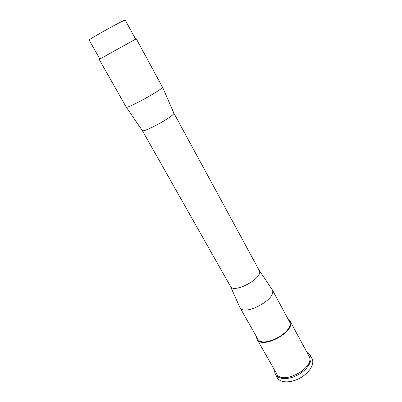 <?xml version="1.0" encoding="UTF-8"?>
<svg xmlns="http://www.w3.org/2000/svg" width="402" height="402" viewBox="0 0 402 402"><rect width="100%" height="100%" fill="white"/><g stroke="black" fill="none" stroke-linecap="round" stroke-linejoin="round"><path stroke-width="0.6" d="M307.012 352.358L310.238 355.338L312.374 359.423C314.49 364.8 308.625 373.614 299.384 378.418C290.169 383.287 280.053 382.86 277.315 377.825L274.837 372.991L274.666 370.287M310.238 355.338L310.605 356.152C312.701 361.493 306.801 370.277 297.54 375.096C288.304 379.975 278.194 379.594 275.481 374.604M288.053 318.922L289.988 320.891L309.319 356.76C314.746 368.307 281.928 385.473 276.697 373.865L257.004 339.177L256.355 336.494M289.988 320.891L290.304 321.61C295.168 332.147 261.637 349.8 257.004 339.177M259.2 270.27L272.154 289.561L289.616 321.937C294.254 332.062 262.104 348.971 257.657 338.786L239.878 307.45L230.391 286.239M272.154 289.561L272.425 290.194C276.551 299.395 243.783 316.731 239.878 307.45M173.81 113.012L259.486 270.933C262.737 278.541 233.587 293.998 230.452 286.355L142.273 130.479M173.8 113.002L173.835 113.213C174.453 116.057 142.871 133.358 142.283 130.504L126.243 107.128C126.253 109.505 162.77 89.415 162.488 87.184L136.293 38.803L99.163 59.39L126.243 107.128M135.64 39.15L125.233 20.1C124.022 19.673 87.53 39.979 89.189 40.155L99.862 58.978M173.815 113.027L162.488 87.033"/></g></svg>
